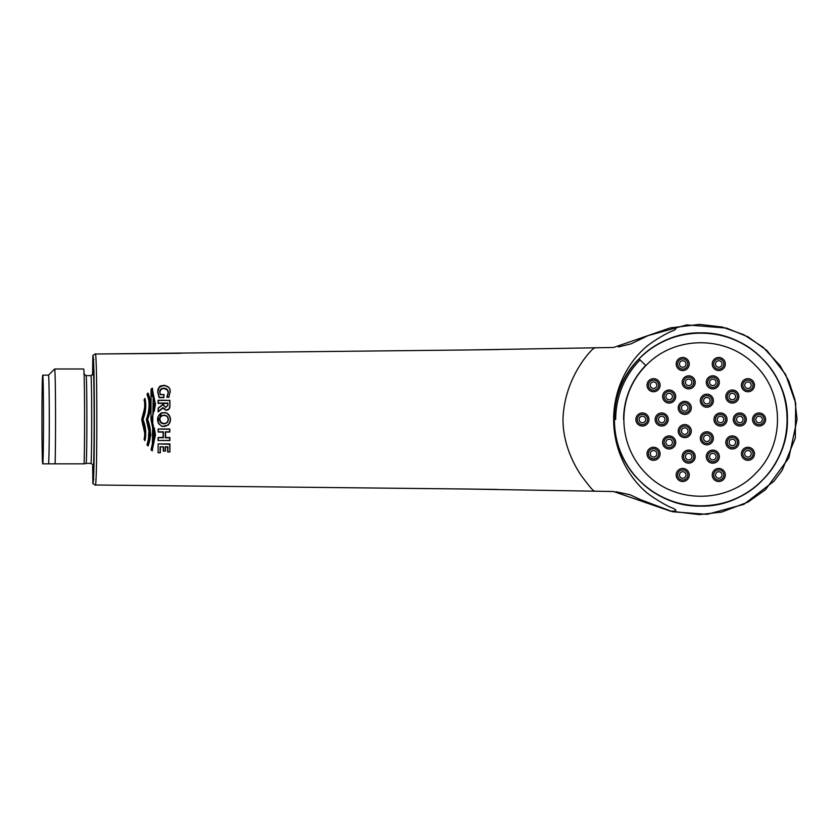 <?xml version="1.0" encoding="UTF-8"?>
<svg xmlns="http://www.w3.org/2000/svg" width="839" height="839" viewBox="0 0 839 839"><rect width="100%" height="100%" fill="white"/><g stroke="black" fill="none" stroke-linecap="round" stroke-linejoin="round"><path stroke-width="1.26" d="M92.856 477.202A0.965 0.745 178.8 0 0 92.856 477.223L92.919 478.471C93.391 480.212 93.779 471.696 94.094 452.924A0.965 0.587 0.8 0 0 94.125 453.07M94.293 430.627L94.272 408.404M92.856 361.808L92.856 361.787A0.965 0.745 -178.8 0 0 92.856 361.808L92.919 360.539A0.965 0.965 -36.6 0 1 93.192 359.868M94.293 408.184A0.965 0.965 90 0 0 94.272 408.415L94.094 386.055C93.779 367.314 93.391 358.809 92.919 360.539M94.125 452.934L94.209 430.585M83.701 368.992A50.508 0.881 90 0 1 84.55 407.03A50.508 0.881 90 0 1 84.12 463.852L55.091 463.852A50.508 0.881 90 0 0 55.521 407.03A50.508 0.881 90 0 0 54.671 368.992L83.701 368.992M42.726 375.148A44.352 0.776 90 0 1 43.502 419.5A44.352 0.776 90 0 1 42.726 463.852A44.352 0.776 90 0 1 41.95 419.5A44.352 0.776 90 0 1 42.726 375.148L48.505 375.148A44.352 0.776 90 0 1 48.505 375.148L54.65 368.992A50.508 0.881 90 0 1 54.671 368.992M48.505 375.148A44.352 0.776 90 0 1 49.281 419.5A44.352 0.776 90 0 1 48.505 463.852L55.091 463.852M148.807 438.87L146.993 444.932L149.646 434.183L146.332 419.521C148.755 412.924 149.573 406.475 148.807 400.161C149.562 406.475 148.744 412.924 146.332 419.521L146.573 419.521C149.006 426.149 149.824 432.651 149.048 439.017L148.807 438.87M149.856 410.565L148.042 393.061C151.408 401.315 151.272 410.103 147.643 419.427C151.251 428.708 151.377 437.559 148.042 445.981L146.993 444.932M149.048 439.017L147.245 445.027L148.042 445.981L149.101 426.233M146.993 394.11L148.807 400.161L146.993 394.11L148.042 393.051L147.245 394.015L149.048 400.014C149.824 406.401 149.006 412.893 146.573 419.521M151.03 389.128L151.261 389.097C153.61 398.588 155.739 408.918 151.209 419.521C155.729 430.103 153.61 440.454 151.261 449.945L152.446 450.774L151.03 449.914L154.219 435.221L150.968 419.521L151.062 389.065L152.446 388.268L153.212 395.358L152.289 448.676M160.438 446.967L160.249 452.777L158.089 452.682L158.183 443.915L169.814 443.915L169.918 451.896L167.653 451.896L167.559 446.967L165.44 447.072L165.44 451.088L163.353 451.183L163.154 446.967M159.137 411.131L162.724 408.142L166.206 410.292C168.744 409.988 169.981 408.551 169.918 405.982L169.918 400.339L169.918 405.982L169.677 400.402L158.33 400.402L158.33 403.077L167.894 403.077L167.894 405.363L165.776 407.418L163.657 405.531L163.657 404.199L158.33 408.194L158.33 411.467L162.944 407.607L166.216 410.019C168.608 409.715 169.761 408.362 169.677 405.929M158.183 400.245L169.918 400.339M162.839 400.245L160.511 400.245M158.089 403.276L158.089 400.339M167.894 403.077L167.653 405.415L165.776 407.219L163.888 405.583L163.511 404.062L158.183 408.048L163.511 404.062M158.33 408.194L158.089 411.813L158.183 408.048M158.246 411.886L162.944 407.607M594.536 348.164C597.767 343.497 564.427 372.464 562.99 419.353C562.969 442.226 572.25 461.943 580.777 474.905C589.744 487.05 594.327 492.357 594.536 490.846M92.814 480.328L92.93 482.582C93.59 485.477 94.377 462.383 94.356 419.49C94.377 376.617 93.59 353.502 92.93 356.428L92.804 358.714C93.716 355.631 91 356.093 95.3 354.006L468.949 349.957L613.561 347.482L670.267 327.902C676.423 327.598 677.451 328.489 673.381 330.587C667.445 332.789 659.716 337.173 650.183 343.728C632.732 356.26 613.603 384.063 613.655 419.5C613.603 454.948 632.732 482.74 650.183 495.283C659.716 501.827 667.445 506.211 673.381 508.413C677.451 510.511 676.412 511.402 670.277 511.098L613.55 491.518L465.267 489.001L95.3 484.994L465.267 489.001M497.579 489.441L465.561 489.001M95.321 354.016C96.003 350.985 96.852 375.327 96.821 419.416C96.852 463.506 96.013 487.983 95.321 484.984M469.127 349.947L498.786 349.538M168.324 392.725L167.181 389.862L164.004 388.551C166.783 388.835 168.146 390.261 168.083 392.83L166.846 397.13L169.017 397.277L166.93 397.277L168.933 396.941L170.023 392.002C171.712 383.559 156.222 383.601 157.984 392.002L159.305 397.35L163.762 397.35L163.762 394.655L160.375 394.655L159.683 391.771C159.871 389.432 161.308 388.237 164.004 388.195C166.94 388.499 168.387 390.009 168.324 392.725L167.192 396.941M157.984 392.002L159.127 397.623L157.732 392.107L159.085 387.419L163.951 385.29L168.88 387.387L170.055 389.841L170.023 392.002M163.899 397.676L164.004 394.613L163.899 397.676L159.127 397.623M159.305 397.35L160.144 397.676M163.899 394.519L160.375 394.655M161.917 394.519L160.501 394.456L159.683 391.771M169.856 417.109L170.086 417.046C170.946 420.129 170.286 422.825 168.104 425.111L162.158 426.474L158.875 423.915L157.921 421.954L161.549 412.767L166.877 412.987L170.086 417.046C170.946 420.129 170.286 422.825 168.104 425.111L167.947 424.954C170.065 422.73 170.695 420.108 169.856 417.109C167.464 408.194 154.691 414.099 158.152 421.891C160.333 426.632 163.605 427.649 167.947 424.954M158.183 428.981L158.33 431.844L163.353 431.844L163.353 437.801L158.089 437.591L158.089 440.475L158.183 437.497L163.112 437.392L163.112 432.137L158.183 432.043L158.183 428.981L169.814 428.981L169.814 432.043L165.545 432.043L169.814 432.043M169.918 440.475L169.918 437.591L169.814 440.569L158.089 440.475L169.677 440.412L169.677 437.801L165.314 437.801L165.314 431.844L169.677 431.844L169.677 429.264L158.089 429.075L158.33 431.844M169.814 437.497L165.65 437.497L169.918 437.601M165.556 437.392L165.556 432.043L165.65 437.497M158.183 432.043L163.018 432.043M163.018 437.497L158.183 437.497M144.088 439.269L145.011 434.55L141.697 419.521L144.266 409.495L145.011 404.471L144.077 399.836L144.948 398.378C146.479 405.227 145.839 412.274 143.018 419.5C145.829 426.715 146.468 433.763 144.948 440.653L144.088 439.269M787.402 419.5C788.44 466.264 746.804 507.375 700.513 506.137C654.294 507.249 612.753 465.75 613.991 419.458C612.879 372.936 654.43 331.709 700.722 332.863C746.972 331.709 788.545 373.009 787.402 419.5M670.267 327.902L699.516 324.378L722.18 327.042L743.742 334.677L762.987 347.147L779.882 365.405L788.754 380.864L794.9 399.469L797.05 419.5L788.817 457.968L765.535 489.651L748.042 502.068L721.687 512.073L699.401 514.622L670.267 511.098M164.004 388.195L161.046 389.39L159.913 391.876M163.888 405.583L165.776 407.219L167.653 405.415M158.193 440.569L158.33 437.801M169.918 444.02L169.918 451.896L169.677 444.251L158.183 443.936L169.918 444.009M169.814 451.99L167.748 451.99M167.653 451.896L167.653 447.072M167.559 446.967L165.545 446.967M165.44 447.072L165.44 451.088M163.5 451.067L163.5 446.83L160.113 446.83L163.5 446.83L163.5 451.067L165.21 451.067L165.21 446.83L167.894 446.83L167.894 451.875L169.677 451.875M160.343 447.072L160.343 452.682M160.249 452.777L158.183 452.777M151.03 449.914C153.306 440.381 155.509 430.113 150.968 419.521L151.209 419.521M151.062 389.065L152.299 388.174M152.299 450.868L151.062 449.977M167.653 403.381L158.183 403.381M169.918 405.982L169.017 409.054L166.216 410.019M168.356 419.5C168.136 422.174 166.688 423.611 164.004 423.8C161.245 423.685 159.788 422.258 159.651 419.5C159.788 416.742 161.245 415.315 164.004 415.2C166.772 415.315 168.22 416.742 168.356 419.5M164.004 423.8L164.004 423.538C166.542 423.38 167.905 422.027 168.104 419.5C167.978 416.899 166.615 415.557 164.004 415.462C161.371 415.567 160.008 416.91 159.892 419.5L161.004 422.499L164.004 423.538C166.531 423.359 167.894 422.017 168.104 419.5C167.978 416.899 166.615 415.557 164.004 415.462M163.353 437.801L163.353 431.844M158.33 452.672L160.113 452.672L160.113 446.83M152.163 450.616L155.267 435.661L152.037 419.51L155.278 403.486L152.163 388.426L151.261 389.097M152.32 389.474L152.163 388.426M147.884 445.771C151.135 437.423 150.978 428.635 147.412 419.427C150.999 410.187 151.156 401.462 147.884 393.26M144.119 399.962L144.329 399.742C145.241 406.181 144.444 412.778 141.948 419.521L142.64 424.565M141.948 419.521C144.444 426.254 145.241 432.84 144.329 439.29L144.843 440.328C146.175 433.543 145.493 426.6 142.777 419.5C145.504 412.389 146.185 405.457 144.843 398.714L144.329 399.742M92.636 466.264L92.909 480.076C93.507 481.953 94.241 465.771 94.304 427.271C94.419 389.988 93.8 359.438 93.181 359.847L92.605 374.939M709.563 382.364A3.251 3.251 0 0 0 714.44 385.174A3.251 3.251 0 0 0 714.44 379.543A3.251 3.251 0 0 0 709.563 382.364M703.606 400.696A3.251 3.251 0 0 0 708.483 403.517A3.251 3.251 0 0 0 708.483 397.885A3.251 3.251 0 0 0 703.606 400.696M685.432 382.364A3.251 3.251 0 0 0 690.308 385.174A3.251 3.251 0 0 0 690.308 379.543A3.251 3.251 0 0 0 685.432 382.364M679.464 364.021A3.251 3.251 0 0 0 684.351 366.842A3.251 3.251 0 0 0 684.351 361.2A3.251 3.251 0 0 0 679.464 364.021M650.298 385.216A3.251 3.251 0 0 0 655.186 388.027A3.251 3.251 0 0 0 655.186 382.395A3.251 3.251 0 0 0 650.298 385.216M665.904 396.543A3.251 3.251 0 0 0 670.781 399.364A3.251 3.251 0 0 0 670.781 393.732A3.251 3.251 0 0 0 665.904 396.543M681.499 407.88A3.251 3.251 0 0 0 686.386 410.701A3.251 3.251 0 0 0 686.386 405.059A3.251 3.251 0 0 0 681.499 407.88M639.161 419.5A3.251 3.251 0 0 0 644.037 422.321A3.251 3.251 0 0 0 644.037 416.679A3.251 3.251 0 0 0 639.161 419.5M658.447 419.5A3.251 3.251 0 0 0 663.324 422.321A3.251 3.251 0 0 0 663.324 416.679A3.251 3.251 0 0 0 658.447 419.5M681.499 431.12A3.251 3.251 0 0 0 686.386 433.931A3.251 3.251 0 0 0 686.386 428.299A3.251 3.251 0 0 0 681.499 431.12M665.904 442.457A3.251 3.251 0 0 0 670.781 445.268A3.251 3.251 0 0 0 670.781 439.636A3.251 3.251 0 0 0 665.904 442.457M650.298 453.784A3.251 3.251 0 0 0 655.186 456.605A3.251 3.251 0 0 0 655.186 450.973A3.251 3.251 0 0 0 650.298 453.784M679.464 474.979A3.251 3.251 0 0 0 684.351 477.8A3.251 3.251 0 0 0 684.351 472.158A3.251 3.251 0 0 0 679.464 474.979M685.432 456.636A3.251 3.251 0 0 0 690.308 459.457A3.251 3.251 0 0 0 690.308 453.815A3.251 3.251 0 0 0 685.432 456.636M703.606 438.294A3.251 3.251 0 0 0 708.483 441.115A3.251 3.251 0 0 0 708.483 435.483A3.251 3.251 0 0 0 703.606 438.294M729.091 396.543A3.251 3.251 0 0 0 733.968 399.364A3.251 3.251 0 0 0 733.968 393.732A3.251 3.251 0 0 0 729.091 396.543M744.686 385.216A3.251 3.251 0 0 0 749.573 388.027A3.251 3.251 0 0 0 749.573 382.395A3.251 3.251 0 0 0 744.686 385.216M717.261 419.5A3.251 3.251 0 0 0 722.138 422.321A3.251 3.251 0 0 0 722.138 416.679A3.251 3.251 0 0 0 717.261 419.5M736.548 419.5A3.251 3.251 0 0 0 741.424 422.321A3.251 3.251 0 0 0 741.424 416.679A3.251 3.251 0 0 0 736.548 419.5M755.824 419.5A3.251 3.251 0 0 0 760.711 422.321A3.251 3.251 0 0 0 760.711 416.679A3.251 3.251 0 0 0 755.824 419.5M729.091 442.457A3.251 3.251 0 0 0 733.968 445.268A3.251 3.251 0 0 0 733.968 439.636A3.251 3.251 0 0 0 729.091 442.457M709.563 456.636A3.251 3.251 0 0 0 714.44 459.457A3.251 3.251 0 0 0 714.44 453.815A3.251 3.251 0 0 0 709.563 456.636M715.52 474.979A3.251 3.251 0 0 0 720.397 477.8A3.251 3.251 0 0 0 720.397 472.158A3.251 3.251 0 0 0 715.52 474.979M744.686 453.784A3.251 3.251 0 0 0 749.573 456.605A3.251 3.251 0 0 0 749.573 450.973A3.251 3.251 0 0 0 744.686 453.784M160.511 421.912L162.829 423.412M715.52 364.021A3.251 3.251 0 0 0 720.397 366.842A3.251 3.251 0 0 0 720.397 361.2A3.251 3.251 0 0 0 715.52 364.021M645.715 365.447A77.136 77.136 0 0 0 623.608 419.5M614.242 419.5A86.511 86.511 0 0 0 723.386 502.991A86.511 86.511 0 0 0 775.404 375.799A86.511 86.511 0 0 0 614.242 419.5M645.883 365.615C616.392 395.463 616.623 444.072 646.145 473.647C675.112 504.113 727.235 503.369 755.173 473.825C784.853 445.561 784.905 393.701 755.415 365.416C727.329 335.527 674.913 334.813 645.883 365.615L639.024 358.882C670.571 325.071 729.217 324.546 761.361 357.781C795.173 389.327 795.708 447.963 762.473 480.118C730.926 513.929 672.28 514.454 640.136 481.219C606.324 449.673 605.789 391.037 639.024 358.882M92.919 478.471A0.965 0.965 37.4 0 0 93.192 479.132M93.192 465.016A46.281 0.808 -90 0 0 94.146 419.5A46.281 0.808 -90 0 0 93.192 373.984M93.223 465.142L90.927 463.369A43.869 0.766 -90 0 0 91.692 419.5A43.869 0.766 -90 0 0 90.927 375.631L93.223 373.869M90.927 375.631L86.102 375.631A43.869 0.766 90 0 1 86.868 419.5A43.869 0.766 90 0 1 86.102 463.369L90.927 463.369M92.804 358.767L92.552 374.991L92.814 358.683M95.3 485.005C90.99 482.876 93.727 483.4 92.804 480.286L92.804 480.233M707.728 382.364A5.086 5.086 0 0 0 715.363 386.769A5.086 5.086 0 0 0 715.363 377.959A5.086 5.086 0 0 0 707.728 382.364M706.281 382.364A6.534 6.534 0 0 0 716.087 388.017A6.534 6.534 0 0 0 716.087 376.701A6.534 6.534 0 0 0 706.281 382.364M701.771 400.696A5.086 5.086 0 0 0 709.395 405.111A5.086 5.086 0 0 0 709.395 396.291A5.086 5.086 0 0 0 701.771 400.696M700.324 400.696A6.534 6.534 0 0 0 710.119 406.359A6.534 6.534 0 0 0 710.119 395.043A6.534 6.534 0 0 0 700.324 400.696M683.596 382.364A5.086 5.086 0 0 0 691.221 386.769A5.086 5.086 0 0 0 691.221 377.959A5.086 5.086 0 0 0 683.596 382.364M682.149 382.364A6.534 6.534 0 0 0 691.944 388.017A6.534 6.534 0 0 0 691.944 376.701A6.534 6.534 0 0 0 682.149 382.364M677.639 364.021A5.086 5.086 0 0 0 685.264 368.426A5.086 5.086 0 0 0 685.264 359.616A5.086 5.086 0 0 0 677.639 364.021M676.192 364.021A6.534 6.534 0 0 0 685.987 369.674A6.534 6.534 0 0 0 685.987 358.358A6.534 6.534 0 0 0 676.192 364.021M648.463 385.216A5.086 5.086 0 0 0 656.098 389.621A5.086 5.086 0 0 0 656.098 380.801A5.086 5.086 0 0 0 648.463 385.216M647.026 385.216A6.534 6.534 0 0 0 656.822 390.869A6.534 6.534 0 0 0 656.822 379.553A6.534 6.534 0 0 0 647.026 385.216M664.069 396.543A5.086 5.086 0 0 0 671.703 400.948A5.086 5.086 0 0 0 671.703 392.138A5.086 5.086 0 0 0 664.069 396.543M662.621 396.543A6.534 6.534 0 0 0 672.427 402.206A6.534 6.534 0 0 0 672.427 390.89A6.534 6.534 0 0 0 662.621 396.543M679.674 407.88A5.086 5.086 0 0 0 687.298 412.285A5.086 5.086 0 0 0 687.298 403.475A5.086 5.086 0 0 0 679.674 407.88M678.227 407.88A6.534 6.534 0 0 0 688.022 413.543A6.534 6.534 0 0 0 688.022 402.227A6.534 6.534 0 0 0 678.227 407.88M637.325 419.5A5.086 5.086 0 0 0 644.96 423.905A5.086 5.086 0 0 0 644.96 415.095A5.086 5.086 0 0 0 637.325 419.5M635.878 419.5A6.534 6.534 0 0 0 645.684 425.153A6.534 6.534 0 0 0 645.684 413.837A6.534 6.534 0 0 0 635.878 419.5M656.612 419.5A5.086 5.086 0 0 0 664.247 423.905A5.086 5.086 0 0 0 664.247 415.095A5.086 5.086 0 0 0 656.612 419.5M655.165 419.5A6.534 6.534 0 0 0 664.96 425.153A6.534 6.534 0 0 0 664.96 413.837A6.534 6.534 0 0 0 655.165 419.5M679.674 431.12A5.086 5.086 0 0 0 687.298 435.525A5.086 5.086 0 0 0 687.298 426.715A5.086 5.086 0 0 0 679.674 431.12M678.227 431.12A6.534 6.534 0 0 0 688.022 436.773A6.534 6.534 0 0 0 688.022 425.457A6.534 6.534 0 0 0 678.227 431.12M664.069 442.457A5.086 5.086 0 0 0 671.703 446.862A5.086 5.086 0 0 0 671.703 438.042A5.086 5.086 0 0 0 664.069 442.457M662.621 442.457A6.534 6.534 0 0 0 672.427 448.11A6.534 6.534 0 0 0 672.427 436.794A6.534 6.534 0 0 0 662.621 442.457M648.463 453.784A5.086 5.086 0 0 0 656.098 458.188A5.086 5.086 0 0 0 656.098 449.379A5.086 5.086 0 0 0 648.463 453.784M647.026 453.784A6.534 6.534 0 0 0 656.822 459.447A6.534 6.534 0 0 0 656.822 448.131A6.534 6.534 0 0 0 647.026 453.784M677.639 474.979A5.086 5.086 0 0 0 685.264 479.384A5.086 5.086 0 0 0 685.264 470.574A5.086 5.086 0 0 0 677.639 474.979M676.192 474.979A6.534 6.534 0 0 0 685.987 480.632A6.534 6.534 0 0 0 685.987 469.316A6.534 6.534 0 0 0 676.192 474.979M683.596 456.636A5.086 5.086 0 0 0 691.221 461.041A5.086 5.086 0 0 0 691.221 452.231A5.086 5.086 0 0 0 683.596 456.636M682.149 456.636A6.534 6.534 0 0 0 691.944 462.299A6.534 6.534 0 0 0 691.944 450.983A6.534 6.534 0 0 0 682.149 456.636M701.771 438.294A5.086 5.086 0 0 0 709.395 442.709A5.086 5.086 0 0 0 709.395 433.889A5.086 5.086 0 0 0 701.771 438.294M700.324 438.294A6.534 6.534 0 0 0 710.119 443.957A6.534 6.534 0 0 0 710.119 432.641A6.534 6.534 0 0 0 700.324 438.294M727.256 396.543A5.086 5.086 0 0 0 734.88 400.948A5.086 5.086 0 0 0 734.88 392.138A5.086 5.086 0 0 0 727.256 396.543M725.808 396.543A6.534 6.534 0 0 0 735.604 402.206A6.534 6.534 0 0 0 735.604 390.89A6.534 6.534 0 0 0 725.808 396.543M742.851 385.216A5.086 5.086 0 0 0 750.486 389.621A5.086 5.086 0 0 0 750.486 380.801A5.086 5.086 0 0 0 742.851 385.216M741.403 385.216A6.534 6.534 0 0 0 751.209 390.869A6.534 6.534 0 0 0 751.209 379.553A6.534 6.534 0 0 0 741.403 385.216M715.426 419.5A5.086 5.086 0 0 0 723.061 423.905A5.086 5.086 0 0 0 723.061 415.095A5.086 5.086 0 0 0 715.426 419.5M713.979 419.5A6.534 6.534 0 0 0 723.784 425.153A6.534 6.534 0 0 0 723.784 413.837A6.534 6.534 0 0 0 713.979 419.5M734.712 419.5A5.086 5.086 0 0 0 742.337 423.905A5.086 5.086 0 0 0 742.337 415.095A5.086 5.086 0 0 0 734.712 419.5M733.265 419.5A6.534 6.534 0 0 0 743.06 425.153A6.534 6.534 0 0 0 743.06 413.837A6.534 6.534 0 0 0 733.265 419.5M753.999 419.5A5.086 5.086 0 0 0 761.623 423.905A5.086 5.086 0 0 0 761.623 415.095A5.086 5.086 0 0 0 753.999 419.5M752.552 419.5A6.534 6.534 0 0 0 762.347 425.153A6.534 6.534 0 0 0 762.347 413.837A6.534 6.534 0 0 0 752.552 419.5M727.256 442.457A5.086 5.086 0 0 0 734.88 446.862A5.086 5.086 0 0 0 734.88 438.042A5.086 5.086 0 0 0 727.256 442.457M725.808 442.457A6.534 6.534 0 0 0 735.604 448.11A6.534 6.534 0 0 0 735.604 436.794A6.534 6.534 0 0 0 725.808 442.457M707.728 456.636A5.086 5.086 0 0 0 715.363 461.041A5.086 5.086 0 0 0 715.363 452.231A5.086 5.086 0 0 0 707.728 456.636M706.281 456.636A6.534 6.534 0 0 0 716.087 462.299A6.534 6.534 0 0 0 716.087 450.983A6.534 6.534 0 0 0 706.281 456.636M713.685 474.979A5.086 5.086 0 0 0 721.32 479.384A5.086 5.086 0 0 0 721.32 470.574A5.086 5.086 0 0 0 713.685 474.979M712.238 474.979A6.534 6.534 0 0 0 722.043 480.632A6.534 6.534 0 0 0 722.043 469.316A6.534 6.534 0 0 0 712.238 474.979M742.851 453.784A5.086 5.086 0 0 0 750.486 458.188A5.086 5.086 0 0 0 750.486 449.379A5.086 5.086 0 0 0 742.851 453.784M741.403 453.784A6.534 6.534 0 0 0 751.209 459.447A6.534 6.534 0 0 0 751.209 448.131A6.534 6.534 0 0 0 741.403 453.784M713.685 364.021A5.086 5.086 0 0 0 721.32 368.426A5.086 5.086 0 0 0 721.32 359.616A5.086 5.086 0 0 0 713.685 364.021M712.238 364.021A6.534 6.534 0 0 0 722.043 369.674A6.534 6.534 0 0 0 722.043 358.358A6.534 6.534 0 0 0 712.238 364.021M640.063 359.9A85.064 85.064 0 0 0 615.69 419.5M93.884 359.574C92.804 360.214 92.458 360.948 92.856 361.787M92.856 477.223C92.5 478.366 92.846 479.1 93.884 479.436M84.666 463.852L86.102 463.369M86.102 375.631L83.816 373.858M42.726 463.852L48.505 463.852M95.3 354.006L180.689 353.292M618.469 346.968L631.253 343.77L648.201 335.569L686.732 324.903L726.532 328.08L748.126 336.89L767.003 350.587L785.661 374.53L795.708 403.171L795.278 438.115L782.084 470.469L773.967 481.229L743.847 504.344L707.214 514.338L672.773 511.79L640.419 499.593L630.068 494.769L616.025 491.748M161.046 389.39L160.113 390.638M170.265 392.107L170.065 390.009M164.706 385.437L163.951 385.29M168.88 387.387L169.761 388.929M170.034 389.841L169.793 389.023M157.732 392.107L158.246 388.856C160.689 386.947 156.987 385.982 164.947 385.353M168.062 392.096L167.171 389.852M166.206 410.292L169.017 409.054M162.147 426.464L158.875 423.915M161.004 422.51L159.892 419.563M157.921 421.954L158.047 416.668M161.549 412.767L158.886 415.064M166.877 412.987L169.667 416.008M151.219 392.82L152.174 396.323M154.208 403.674L154.009 407.523M152.394 391.918L153.212 395.358M152.383 447.271L152.971 444.502M154.261 411.236L155.53 403.706M155.53 435.284L154.271 427.827M149.646 434.183L148.828 429.306M150.863 435.661L150.244 429.746M150.286 409.159L150.957 404.891M144.266 409.495L145.011 404.471M143.029 418.955L144.046 414.088M144.004 424.796L143.018 419.5M145.011 434.55L144.266 429.558"/></g></svg>
